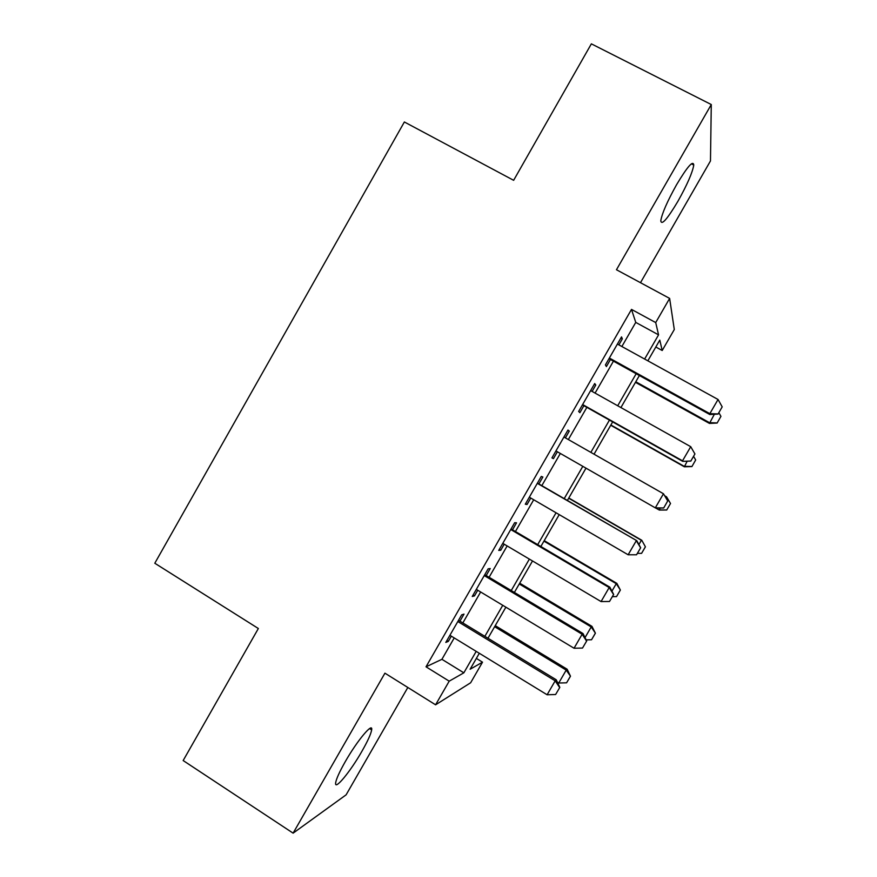 <?xml version="1.0" encoding="UTF-8"?>
<svg xmlns="http://www.w3.org/2000/svg" width="877" height="877" viewBox="0 0 877 877"><rect width="100%" height="100%" fill="white"/><g stroke="black" fill="none" stroke-linecap="round" stroke-linejoin="round"><path stroke-width="1.32" d="M362.015 751.118C367.748 741.043 370.96 733.983 371.651 729.916C373.24 721.53 357.312 740.429 345.275 761.653C339.542 771.749 336.34 778.787 335.661 782.766C334.214 791.284 350.515 771.453 362.015 751.118M677.943 201.25C687.184 184.718 692.468 172.648 693.773 165.04C693.137 160.052 687.404 166.597 676.595 184.674C667.265 201.414 661.992 213.451 660.787 220.785C661.543 225.685 667.265 219.173 677.943 201.25M476.364 658.408L482.514 662.179L470.642 682.766L435.584 704.812L449.199 681.166L463.845 672.823L476.2 651.37M640.495 282.69L710.469 160.951L711.28 104.538L591.361 43.85L513.637 180.311L404.363 121.98L154.801 563.242L258.353 628.513L183.161 760.545L293.115 833.15L346.119 794.825L407.827 687.48M621.87 346.514L635.748 322.396L631.506 309.406L655.711 322.572L669.633 298.41L674.292 329.533L662.201 350.504L659.789 340.112L647.851 360.82M655.81 347.007L662.201 350.504M459.954 621.168L464.01 614.097L461.653 614.876L445.801 642.424L448.322 641.394L451.326 636.154M486.198 575.542L490.232 568.526L488.127 568.844L472.232 596.481L474.49 595.878L477.746 590.232M512.508 529.796L516.52 522.824L514.667 522.703L498.728 550.405L500.734 550.263L504.22 544.2M538.884 483.94L542.874 477.011L541.273 476.441L525.301 504.209L527.044 504.516L530.771 498.048M565.391 437.864L569.294 431.078L567.956 430.048L551.94 457.893L553.431 458.649L557.388 451.765M592.096 391.427L595.779 385.025L594.705 383.534L578.645 411.456L579.883 412.672L583.885 405.7M631.506 309.406L426.014 666.805L441.92 659.307L454.22 637.919M462.848 622.922L480.651 591.986M489.103 577.285L507.147 545.933M515.435 531.528L533.709 499.758M541.833 485.639L560.337 453.464M568.351 439.552L586.856 407.367M595.077 393.093L613.44 361.16M618.877 344.869L622.341 338.84L621.53 336.9L605.426 364.898L606.402 366.564L610.458 359.504M435.584 704.812L384.926 673.174L293.115 833.15M426.014 666.805L449.199 681.166M711.28 104.538L616.465 269.743L669.633 298.41M479.313 653.277L470.116 669.25L482.514 662.179M639.377 375.531L620.916 407.575M612.65 421.903L594.047 454.198M586 468.154L567.386 500.46M559.219 514.624L540.846 546.503M532.514 560.962L514.382 592.424M505.876 607.18L487.985 638.237M644.628 359.044L658.561 334.861L655.711 322.572M484.871 636.329L502.751 605.294M511.247 590.55L529.368 559.098M537.7 544.639L556.051 512.782M564.218 498.618L582.81 466.334M590.857 452.379L609.449 420.094M617.704 405.777L636.165 373.745M635.748 322.396L658.561 334.861M441.92 659.307L463.845 672.823M620.872 338.04L622.341 338.84M594.321 384.203L595.779 385.025M567.836 430.245L569.294 431.078M551.984 457.816L553.431 458.649M525.608 503.672L527.044 504.516M499.309 549.408L500.734 550.263M473.065 595.023L474.49 595.878M446.897 640.517L448.322 641.394M718.11 413.933L722.199 406.862L718.11 413.933L709.844 413.659L709.811 414.525L608.989 358.693M617.408 344.058L718.044 399.484L709.844 413.659L609.372 358.035M722.199 406.862L718.044 399.484M709.811 414.525L718.088 414.076M717.134 423.043L720.938 416.367L717.134 423.043L709.46 423.427L714.349 414.284M635.452 382.339L709.46 423.427M635.781 381.769L709.493 422.67L717.145 422.922M718.877 412.727L720.938 416.367M690.846 461.006L694.924 453.957L690.846 461.006L682.701 461.357L582.427 404.878M590.638 390.605L690.725 446.689L682.536 460.82L582.624 404.549M694.924 453.957L690.725 446.689M682.701 461.357L690.857 461.094M663.703 507.991L667.726 500.92L663.703 507.991L655.656 508.057L555.941 450.942M563.933 437.031L663.461 493.762L667.77 500.964M663.648 507.958L655.305 507.86L663.461 493.762L667.726 500.92M636.538 554.779L640.67 547.752L636.538 554.779L628.14 554.779L529.324 497.204M537.305 483.337L636.779 540.681L640.67 547.752M537.437 483.095L636.779 540.681M628.14 554.779L636.285 540.714L640.594 547.763M609.493 601.479L613.648 594.409L609.493 601.479L601.063 601.567L502.784 543.356M510.743 529.522L609.175 587.546L609.866 587.173L613.648 594.409M511.072 528.952L609.866 587.173M601.063 601.567L609.175 587.546L613.538 594.485M691.909 466.575L695.68 459.965L691.909 466.575L684.345 466.794L687.173 461.214M610.71 425.268L684.345 466.794M610.874 424.983L684.203 466.334L691.898 466.498M693.597 456.369L695.68 459.965M665.961 497.851L666.553 496.831L664.799 495.834M670.488 503.464L666.553 496.831L670.521 503.497L666.717 509.975L670.521 503.497M666.761 510.008L659.296 510.052L660.074 508.024M655.788 508.057L658.989 509.888L666.717 509.975M638.916 544.551L641.372 540.309L568.68 498.213M645.351 546.842L641.591 553.343L645.417 546.831L641.789 540.276L568.8 498.004M637.436 553.343L641.591 553.343M645.417 546.831L641.789 540.276M611.938 591.142L616.257 583.687L543.937 541.142M620.291 590.122L616.531 596.601L620.379 590.057L616.257 583.687L616.849 583.358L544.222 540.649M612.365 596.645L616.531 596.601M620.379 590.057L616.849 583.358M582.514 648.059L586.702 640.955L582.514 648.059L574.04 648.235L476.31 589.377M484.247 575.586L582.142 634.246L583.019 633.545L586.702 640.955M484.762 574.687L583.019 633.545M574.04 648.235L582.142 634.246L586.56 641.076M585.036 637.601L591.208 626.945L519.25 583.972M595.286 633.293L591.537 639.761L595.406 633.183L591.208 626.945L591.953 626.342L519.699 583.194M586.154 639.859L591.537 639.761M595.406 633.183L591.953 626.342M555.612 694.507L559.822 687.371L555.612 694.507L547.105 694.77L449.912 635.288M457.827 621.53L555.174 680.826L556.237 679.785L559.822 687.371M458.528 620.302L556.237 679.785M547.105 694.77L555.174 680.826L559.647 687.546M557.388 682.207L558.737 683.03L566.213 670.105L494.639 626.693M570.335 676.353L566.597 682.81L570.488 676.2L566.213 670.105L567.134 669.217L495.242 625.641M558.737 683.03L566.597 682.81M570.488 676.2L567.134 669.217M371.651 729.916L369.568 728.59M693.773 165.04L691.372 163.802"/></g></svg>
